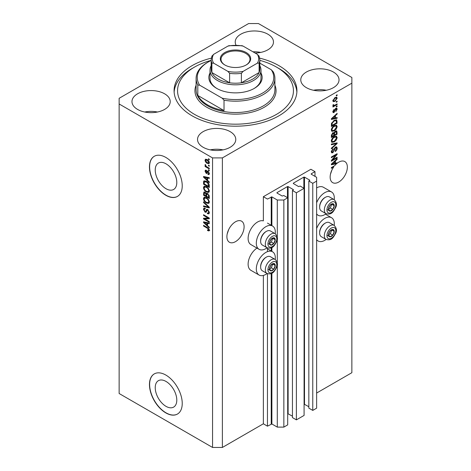 <?xml version="1.0" encoding="UTF-8"?>
<svg xmlns="http://www.w3.org/2000/svg" width="471" height="471" viewBox="0 0 471 471"><rect width="100%" height="100%" fill="white"/><g stroke="black" fill="none" stroke-linecap="round" stroke-linejoin="round"><path stroke-width="0.71" d="M314.987 171.632L310.889 169.266L263.36 196.707L267.457 199.068L271.885 196.896L277.289 200.016L283.848 200.016L287.699 197.791L283.766 195.524L282.206 196.042L276.966 193.016L276.966 192.639L287.451 186.581L288.111 186.581L293.351 189.607L292.45 190.508L296.383 192.78L304.089 188.329L300.157 186.063L298.596 186.581L293.351 183.555L293.351 183.172L303.842 177.12L304.496 177.12L309.741 180.146L308.841 181.047L312.773 183.313L316.624 181.094L316.624 177.308L311.213 174.188L311.213 173.805L314.987 171.632L314.987 176.36M311.213 173.805L311.213 174.188M308.841 181.047L308.841 408.133L312.773 410.406L316.624 408.18L316.624 181.094M312.773 410.406L312.773 183.313M304.089 404.136L308.841 406.714M293.351 183.172L293.351 183.555M292.45 190.508L292.45 417.6L296.383 419.867L304.089 415.422L304.089 188.329M296.383 419.867L296.383 192.78M287.699 413.597L292.45 416.176M276.966 192.639L276.966 193.016M222.389 447.45L222.389 157.909L351.861 83.161L351.861 77.485L258.444 23.55L248.611 23.55L119.139 98.298L119.139 393.515L212.556 447.45L222.389 447.45L263.36 423.794L267.457 426.161L271.885 423.982L277.289 427.109L283.848 427.109L287.699 424.883L287.699 197.791M283.848 427.109L283.848 200.016M277.289 427.109L277.289 264.802M277.289 263.018L277.289 239.062M277.289 237.278L277.289 200.016M267.457 426.161L267.457 273.686M267.457 251.655L267.457 247.952M263.36 423.794L263.36 275.435M267.128 247.793A13.441 7.76 -60 0 1 265.821 248.653A13.441 7.76 -60 0 1 259.097 249.318L250.902 244.584A13.441 7.76 -60 0 1 248.841 233.816A13.441 7.76 -60 0 1 257.625 221.971A13.441 7.76 -60 0 1 263.36 220.881L263.36 196.707M155.23 387.668A15.249 8.808 -120 0 0 161.883 403.017A15.249 8.808 -120 0 0 173.634 407.103A15.249 8.808 -120 0 0 176.796 400.12A15.249 8.808 -120 0 0 170.137 384.772A15.249 8.808 -120 0 0 158.386 380.686A15.249 8.808 -120 0 0 155.23 387.668M155.23 170.043A15.249 8.808 -120 0 0 161.883 185.386A15.249 8.808 -120 0 0 173.634 189.472A15.249 8.808 -120 0 0 176.796 182.495A15.249 8.808 -120 0 0 170.137 167.146A15.249 8.808 -120 0 0 158.386 163.06A15.249 8.808 -120 0 0 155.23 170.043M149.46 166.899A23.179 13.382 -120 0 0 159.575 190.225A23.179 13.382 -120 0 0 177.437 196.431A23.179 13.382 -120 0 0 182.236 185.821A23.179 13.382 -120 0 0 172.121 162.501A23.179 13.382 -120 0 0 154.258 156.29A23.179 13.382 -120 0 0 149.46 166.899M154.341 156.242A23.179 13.382 -120 0 0 149.625 166.805A23.179 13.382 -120 0 0 159.687 190.072A23.179 13.382 -120 0 0 177.52 196.383M149.46 384.53A23.179 13.382 -120 0 0 159.575 407.851A23.179 13.382 -120 0 0 177.437 414.062A23.179 13.382 -120 0 0 182.236 403.453A23.179 13.382 -120 0 0 172.121 380.126A23.179 13.382 -120 0 0 154.258 373.915A23.179 13.382 -120 0 0 149.46 384.53M154.341 373.868A23.179 13.382 -120 0 0 149.625 384.43A23.179 13.382 -120 0 0 159.687 407.703A23.179 13.382 -120 0 0 177.52 414.015M227.187 233.946L228.735 229.483M226.898 236.683A12.169 7.024 120 0 0 229.418 242.253A12.169 7.024 120 0 0 238.791 238.991A12.169 7.024 120 0 0 244.102 226.745A12.169 7.024 120 0 0 241.582 221.176A12.169 7.024 120 0 0 232.209 224.437A12.169 7.024 120 0 0 226.898 236.683M330.436 174.335L331.984 169.872M333.156 166.563L333.751 166.905A12.169 7.024 120 0 0 330.147 177.072A12.169 7.024 120 0 0 332.667 182.642A12.169 7.024 120 0 0 342.04 179.38A12.169 7.024 120 0 0 347.351 167.134A12.169 7.024 120 0 0 344.831 161.565A12.169 7.024 120 0 0 337.112 163.296L336.588 162.995M255.099 53.035A19.123 11.039 0 0 0 273.468 42.001A19.123 11.039 0 0 0 267.869 34.195A19.123 11.039 0 0 0 247.028 31.804A19.123 11.039 0 0 0 235.223 42.001A19.123 11.039 0 0 0 236.024 45.157M260.722 52.411A19.123 11.039 0 0 0 252.974 51.804M164.62 93.806A19.123 11.039 0 0 0 143.779 91.409A19.123 11.039 0 0 0 131.974 101.612A19.123 11.039 0 0 0 137.579 109.419A19.123 11.039 0 0 0 158.415 111.81A19.123 11.039 0 0 0 170.219 101.612A19.123 11.039 0 0 0 164.62 93.806M157.473 112.021A19.123 11.039 0 0 0 144.727 112.021M230.172 131.65A19.123 11.039 0 0 0 209.336 129.26A19.123 11.039 0 0 0 197.532 139.457A19.123 11.039 0 0 0 203.131 147.264A19.123 11.039 0 0 0 223.972 149.66A19.123 11.039 0 0 0 235.777 139.457A19.123 11.039 0 0 0 230.172 131.65M223.024 149.866A19.123 11.039 0 0 0 210.278 149.866M333.421 72.045A19.123 11.039 0 0 0 312.585 69.649A19.123 11.039 0 0 0 300.781 79.846A19.123 11.039 0 0 0 306.38 87.653A19.123 11.039 0 0 0 327.221 90.049A19.123 11.039 0 0 0 339.026 79.846A19.123 11.039 0 0 0 333.421 72.045M326.273 90.255A19.123 11.039 0 0 0 313.527 90.255M275.235 259.486A13.441 7.76 120 0 0 272.538 251.773A13.441 7.76 120 0 0 265.821 252.438A13.441 7.76 120 0 0 257.036 264.284A13.441 7.76 120 0 0 259.097 275.052A13.441 7.76 120 0 0 265.821 274.387A13.441 7.76 120 0 0 267.128 273.533M259.097 249.318A13.441 7.76 -60 0 1 257.036 238.544A13.441 7.76 -60 0 1 265.821 226.698A13.441 7.76 -60 0 1 272.538 226.033A13.441 7.76 -60 0 1 275.235 233.746M316.624 228.517A13.441 7.76 -60 0 1 324.819 218.373A13.441 7.76 -60 0 1 331.543 217.708A13.441 7.76 -60 0 1 334.233 225.421M326.126 239.468A13.441 7.76 -60 0 1 324.819 240.328A13.441 7.76 -60 0 1 318.096 240.993A13.441 7.76 -60 0 1 316.624 239.645M334.233 199.686A13.441 7.76 120 0 0 331.543 191.968A13.441 7.76 120 0 0 324.819 192.639A13.441 7.76 120 0 0 316.624 202.783M316.624 213.905A13.441 7.76 120 0 0 318.096 215.253A13.441 7.76 120 0 0 324.819 214.588A13.441 7.76 120 0 0 326.126 213.728M211.302 58.139A61.418 35.46 0 0 0 174.082 90.732A61.418 35.46 0 0 0 192.068 115.801A61.418 35.46 0 0 0 259.003 123.49A61.418 35.46 0 0 0 296.918 90.732A61.418 35.46 0 0 0 278.932 65.657A61.418 35.46 0 0 0 259.698 58.139M335.876 163.166A12.169 7.024 120 0 0 335.823 163.213L336.647 163.684A12.169 7.024 120 0 0 334.71 165.662L331.372 167.588L331.372 168.277L333.751 166.905M336.647 163.684L331.372 164.785L331.372 164.114L337.112 158.686L337.112 159.398L335.399 160.97L335.399 163.284L337.112 162.872L337.112 163.296M332.544 159.857L337.112 157.22L337.112 157.909L331.372 161.223L331.372 160.487L335.947 155.053L331.372 157.697L331.372 157.008L337.112 153.693L337.112 154.435L332.544 159.857L332.114 159.61M335.517 147.046L336.712 146.911L337.183 148.171C337.112 149.607 336.465 150.72 335.246 151.503L335.175 150.855L336.512 148.495L336.206 147.647L335.535 147.723L332.873 152.704L331.755 152.845L331.301 151.686L333.015 148.665L333.085 149.307L331.973 151.279L332.249 152.08L333.468 151.456L334.145 148.86L335.517 147.046M331.372 144.079L337.112 142.854L337.112 143.561L331.372 148.854L331.372 148.147L336.441 143.631L331.372 144.791L331.372 144.079M336.306 136.166L337.183 137.609L336.282 140.081L334.316 141.889L331.908 142.348L331.301 141.006C331.596 139.033 332.579 137.597 334.245 136.684L336.6 136.29M336.306 125.156L337.183 126.599L336.282 129.072L334.316 130.879L331.908 131.338L331.301 129.996C331.596 128.024 332.579 126.587 334.245 125.675L336.6 125.274M335.399 117.95L337.112 117.538L337.112 118.256L331.372 119.451L331.372 118.78L337.112 113.352L337.112 114.07L335.399 115.636L335.399 117.95L334.728 117.562M336.288 95.248L337.112 94.771L337.112 95.46L336.288 95.937L336.288 95.248M316.624 393.044L351.861 372.702L351.861 83.161M331.543 191.968L323.347 187.24A13.441 7.76 120 0 0 316.624 187.905M256.989 248.099A13.441 7.76 120 0 0 248.723 259.963A13.441 7.76 120 0 0 250.902 270.325L259.097 275.052M334.981 97.638L336.759 97.256L337.183 98.215L335.022 101.312L333.285 101.659L332.862 100.706L334.981 97.638M336.288 101.612L337.112 101.135L337.112 101.824L336.288 102.301L336.288 101.612M334.946 105.139L337.112 103.891L337.112 104.58L332.938 106.988L332.938 106.299L333.603 105.916L332.862 105.528L333.085 104.75L333.686 104.662L334.098 105.51L334.946 105.139M332.867 105.486L333.603 105.916L332.862 105.528M333.044 104.85L334.098 105.51M336.288 106.34L337.112 105.869L337.112 106.558L336.288 107.029L336.288 106.34M335.841 108.324L336.806 108.195L337.183 109.172L335.847 111.592L336.588 109.472L335.941 108.954L334.051 112.54L333.221 112.64L332.862 111.698L334.057 109.437L333.462 111.327L333.968 111.898L335.841 108.324M335.564 108.43L336.382 108.901L335.405 108.642M332.832 111.456L333.968 111.898M334.21 120.358L336.63 119.852L337.112 123.161L331.372 126.469L331.478 123.49L334.21 120.358M335.429 131.097L336.712 130.903L337.112 134.17L331.372 137.479L331.372 135.43L332.814 132.775L334.021 132.822L335.429 131.097M204.714 218.927L209.277 221.564L209.277 222.253L203.543 218.938L203.543 218.208L208.111 218.055L203.543 215.412L203.543 214.723L209.277 218.038L209.277 218.774L204.714 218.927L205.533 218.456L209.277 218.326M207.093 209.324L206.31 209.778L207.682 209.548L209.354 212.598L208.841 213.887L207.417 213.693L207.34 212.963L208.3 213.08L208.682 212.15L207.699 210.243L207.105 210.166L206.08 212.274L205.038 212.15L203.466 209.318L203.943 208.111L205.179 208.276L205.256 209.006L204.426 208.9L204.137 209.683L205.05 211.467L205.633 211.591L206.639 209.401M203.543 201.794L209.277 207.193L209.277 207.905L203.543 206.575L203.543 205.868L208.606 207.199L203.543 202.512L203.543 201.794M209.354 202.035L208.453 203.472L206.486 203.007C204.779 202.1 203.772 200.646 203.466 198.638L204.073 197.302L206.416 197.72L208.476 199.58L209.354 202.035M209.354 191.026L208.453 192.462L206.486 191.997C204.779 191.091 203.772 189.636 203.466 187.623L204.073 186.292L206.416 186.71L208.476 188.571L209.354 191.026M208.459 165.091L209.277 165.568L209.277 166.251L208.459 165.78L208.459 165.091M207.152 159.604C208.394 160.234 209.124 161.276 209.354 162.725L208.924 163.678L207.193 163.331C205.968 162.695 205.25 161.665 205.032 160.234L205.462 159.286L207.152 159.604M209.354 230.154L208.947 230.955L207.564 230.555L207.487 229.824L208.682 229.736L208.247 228.8L203.543 225.992L203.543 225.309L207.434 227.552L209.354 230.154M209.342 229.63L208.523 230.107L209.23 229.424M119.139 103.979L212.556 157.909L222.389 157.909M212.556 447.45L212.556 157.909M207.564 180.316L209.277 181.883L209.277 182.595L203.543 177.173L203.543 176.501L209.277 177.697L209.277 178.409L207.564 177.997L207.564 180.316M208.005 171.197L209.354 173.599L208.994 174.541L208.011 174.47L207.935 173.74L208.535 173.793L208.759 173.21L208.111 171.944L207.729 171.886L206.981 173.44L206.221 173.352L205.032 171.138L205.403 170.172L206.221 170.255L206.298 170.985L205.627 171.456L206.139 172.61L207.163 171.05L208.005 171.197M206.298 170.985L205.627 171.456M206.139 172.61L207.305 172.121L207.687 171.05M208.459 169.737L209.277 170.214L209.277 170.896L208.459 170.425L208.459 169.737M207.116 166.981L209.277 168.229L209.277 168.918L205.109 166.51L205.109 165.821L205.774 166.21L205.032 164.968L205.256 164.45L206.263 166.369L207.116 166.981M208.459 158.727L209.277 159.198L209.277 159.887L208.459 159.416L208.459 158.727M206.38 181.353C208.076 182.218 209.042 183.613 209.277 185.55L209.277 187.499L203.543 184.19L203.649 181.329L204.02 180.858L206.38 181.353M206.834 193.222L206.186 193.593L207.593 193.493L209.277 196.472L209.277 198.509L203.543 195.2L203.919 192.038L204.985 192.162L206.186 193.593L206.433 193.304M207.564 225.644L209.277 227.21L209.277 227.929L203.543 222.5L203.543 221.829L209.277 223.024L209.277 223.743L207.564 223.331L207.564 225.644M209.766 230.484L208.382 230.078M208.282 230.142L207.564 230.555M208.712 228.535L208.247 228.8M204.137 225.65L203.543 225.992M204.591 176.919L203.543 177.173M209.277 177.738L208.382 177.526L207.564 177.997M207.711 177.914L207.711 177.367L206.893 177.838L204.137 177.178L206.893 179.698L206.893 177.838M207.564 179.316L206.893 179.698M204.844 176.772L204.137 177.178M209.289 174.135L208.011 174.47M208.83 173.993L208.794 173.64M209.271 172.916L208.759 173.21M208.594 171.668L208.111 171.944M208.412 171.491L207.729 171.886M207.293 172.992L206.221 173.352M207.04 172.875L206.604 172.539M205.862 170.914L205.032 171.138M205.851 170.661L205.915 170.143M206.957 172.139L207.305 172.121L206.957 172.139M209.053 170.084L208.459 170.425M205.703 166.169L205.109 166.51M205.503 164.697L205.032 164.968M209.053 159.068L208.459 159.416M209.248 163.313L208.276 163.001M207.852 162.948L207.193 163.331M205.868 160.046L205.032 160.234M205.851 159.757L205.957 159.174M206.928 159.486L205.627 160.593L207.187 162.642L208.488 162.931L208.759 162.365L207.187 160.317L205.892 160.034M208.488 162.931L209.336 162.442M207.746 159.993L207.187 160.317M209.265 162.071L208.759 162.365M209.053 165.439L208.459 165.78M209.277 186.551L208.83 186.298M204.214 183.802L203.543 184.19M204.361 181.847L204.467 180.858L203.649 181.329M205.798 181.052L204.326 181.853L204.214 183.89L208.606 186.428L207.77 183.107L206.369 182.036L204.326 181.853L203.543 182.324M209.277 186.039L208.606 186.428M206.94 181.706L206.369 182.036M208.223 182.848L207.77 183.107M209.23 184.885L208.606 185.244M209.271 191.985L207.305 191.52M207.134 191.62L206.486 191.997M204.29 187.334L203.466 187.623M204.284 187.152L204.544 186.151M205.921 186.451L204.591 187.028L205.103 186.928L204.137 188.006C204.385 189.554 205.173 190.655 206.492 191.314L208.229 191.626L208.682 190.643C208.441 189.136 207.682 188.053 206.398 187.387L205.103 186.928L205.921 186.451M208.229 191.626L209.348 190.855M206.963 187.058L206.398 187.387M209.277 190.302L208.682 190.643M209.277 197.567L208.83 197.308M206.598 196.018L206.151 195.759M204.214 194.811L203.543 195.2M204.361 192.851L204.443 191.956M207.729 193.575L206.857 194.076L206.598 196.272L208.606 197.437L208.535 195.359L207.599 194.187L206.857 194.076M206.745 194.199L206.645 193.328M204.214 194.9L205.927 195.889L205.868 193.964L205.079 192.904L204.432 192.798L204.214 194.9M206.598 195.5L205.927 195.889M205.562 192.621L205.079 192.904M206.692 193.493L205.868 193.964M209.277 197.049L208.606 197.437M208.129 193.881L207.599 194.187M209.03 195.076L208.535 195.359M209.218 195.718L208.606 196.071M209.271 202.995L207.305 202.536M207.134 202.63L206.486 203.007M204.29 198.344L203.466 198.638M204.284 198.161L204.544 197.161M205.921 197.461L204.591 198.038L205.103 197.938L204.137 199.015C204.385 200.564 205.173 201.665 206.492 202.324L208.229 202.636L208.682 201.659C208.441 200.146 207.682 199.062 206.398 198.397L205.103 197.938L205.921 197.461M208.229 202.636L209.348 201.865M206.963 198.067L206.398 198.397M209.277 201.311L208.682 201.659M209.277 207.24L208.747 207.116M205.221 206.298L204.361 206.098L203.543 206.575M209.024 206.957L208.606 207.199M204.014 202.242L203.543 202.512M209.171 213.528L208.235 213.222L207.417 213.693M208.3 213.08L209.348 212.374M209.271 211.809L208.682 212.15M208.217 209.948L207.699 210.243M206.404 211.885L205.856 211.673L205.038 212.15M204.29 209.024L203.466 209.318M204.284 208.847L204.432 208.017M207.134 209.307L206.457 211.114L205.633 211.591M204.938 218.797L204.361 218.467L203.543 218.938M208.712 217.708L208.111 218.055M204.137 215.07L203.543 215.412M204.591 222.247L203.543 222.5M209.277 223.071L208.382 222.86L207.564 223.331M207.711 223.248L207.711 222.701L206.893 223.172L204.137 222.512L206.893 225.032L206.893 223.172M207.564 224.643L206.893 225.032M204.844 222.106L204.137 222.512M336.512 95.118L337.112 95.46M336.265 97.156L336.365 97.738L337.183 98.215M334.363 100.929L335.022 101.312M333.939 100.982L332.968 101.294M332.944 100.088L333.462 100.382C333.674 101.1 334.198 101.183 335.022 100.623L336.588 98.539L335.293 97.468M332.879 100.429L333.709 100.906L333.462 100.382L335.022 98.304L334.463 97.974M336.588 98.539C336.371 97.821 335.852 97.744 335.022 98.304M336.512 101.483L337.112 101.824M336.512 104.232L337.112 104.58M333.839 105.522L333.38 105.787M336.512 106.21L337.112 106.558M336.294 108.136L336.365 108.701L337.183 109.172M335.064 109.042L335.564 109.331M333.521 111.857L333.233 112.063L334.051 112.54M333.233 112.063L332.92 112.204M333.633 109.796L334.133 110.084M332.944 111.032L333.462 111.327M336.288 117.738L337.112 118.256M336.288 117.785L334.728 118.109L334.728 116.249L331.973 118.769L334.728 118.115M334.098 118.239L332.803 118.509M331.861 118.71L331.372 118.81M336.641 113.799L337.112 114.07M334.963 115.383L335.399 115.636M334.575 115.748L334.575 116.166M331.608 118.562L331.973 118.769M334.304 116.007L334.728 116.249M336.117 119.722L336.288 120.735L337.112 121.206M336.441 122.772L337.112 123.161M331.82 125.268L331.372 125.527M334.81 120.046L336.094 120.576L334.857 120.028M332.043 125.398L336.441 122.86L336.441 121.677L335.605 120.505L334.204 121.053L332.161 123.231L332.043 125.398L331.372 125.009M331.413 123.867L332.043 124.232M331.666 122.949L332.161 123.231M333.633 120.723L334.204 121.053M335.852 128.824L336.282 129.072M333.68 130.514L334.316 130.879M332.903 130.714L331.56 131.015M336.117 125.121L336.365 126.128L337.183 126.599M331.384 129.26L332.414 130.602L334.328 130.184L336.512 126.993L336.064 126.004L334.74 125.416M331.301 129.837L332.414 130.602M332.479 127.146L332.932 127.406L331.973 129.602M333.668 126.045L334.233 126.369L332.932 127.406M336.064 126.004L334.233 126.369M336.188 130.814L336.288 131.745M336.441 133.782L337.112 134.17M334.204 134.9L333.756 135.159M331.82 136.278L331.372 136.537M333.662 132.616L333.609 133.381M333.756 134.641L334.428 135.03L336.441 133.87L336.371 131.88L335.328 131.162M331.372 136.019L332.043 136.407L333.756 135.418L333.703 133.558L332.697 132.828M332.373 133.105L332.909 133.411L332.043 135.277L332.043 136.407M333.703 133.558L332.909 133.411M334.899 131.474L335.429 131.786L334.428 133.758L334.428 135.03M336.371 131.88L335.429 131.786M335.852 139.834L336.282 140.081M333.68 141.524L334.316 141.889M332.903 141.724L331.56 142.024M336.117 136.131L336.365 137.138L337.183 137.609M331.384 140.276L332.414 141.612L334.328 141.194L336.512 138.003L336.064 137.014L334.74 136.425M331.301 140.847L332.414 141.612M332.479 138.156L332.932 138.415L331.973 140.611M333.668 137.055L334.233 137.379L332.932 138.415M336.064 137.014L334.233 137.379M336.288 143.025L337.112 143.561M336.288 143.09L335.988 143.372M335.635 143.166L336.441 143.631M335.623 143.16L331.372 144.138M336.212 146.811L336.365 147.694L337.183 148.171M336.206 147.647L335.352 147.152M335.011 147.423L335.535 147.723M332.267 152.092L332.873 152.704M332.049 152.227L331.431 152.463M332.55 149.001L333.085 149.307M331.384 150.938L331.973 151.279M331.307 151.497L332.249 152.08M336.512 157.567L337.112 157.909M332.32 159.728L331.725 160.075M335.352 154.712L335.947 155.053M336.471 154.064L337.112 154.435M335.947 154.364L335.558 154.829M335.823 163.213L334.728 163.443L334.728 161.582L331.973 164.102L334.728 163.443M334.098 163.572L332.803 163.843M331.861 164.038L331.372 164.138M336.641 159.127L337.112 159.398M334.963 160.717L335.399 160.97M334.575 161.082L334.575 161.494M334.728 162.895L335.399 163.284M331.608 163.89L331.973 164.102M334.304 161.341L334.728 161.582M328.888 232.91A4.056 2.343 120 0 0 328.505 234.788A4.056 2.343 120 0 0 329.941 236.831A4.056 2.343 120 0 0 332.809 235.176A4.056 2.343 120 0 0 334.245 231.479A4.056 2.343 120 0 0 332.809 229.436A4.056 2.343 120 0 0 329.941 231.096A4.056 2.343 120 0 0 328.888 232.91M329.111 232.88L328.505 234.788L329.941 236.831L332.809 235.176L334.245 231.479L332.809 229.436L329.941 231.096L329.111 232.88M319.638 232.98L319.638 232.338A7.324 4.227 -60 0 1 320.333 228.947A7.324 4.227 -60 0 1 324.819 223.372L325.379 223.048A8.113 4.681 120 0 0 320.41 229.23A8.113 4.681 120 0 0 319.638 232.98A8.113 4.681 120 0 0 321.322 236.695L326.009 239.403A8.113 4.681 -60 0 1 325.096 231.932A8.113 4.681 -60 0 1 334.122 225.35L329.429 222.648A8.113 4.681 120 0 0 325.379 223.048M328.517 234.811L330.348 233.757L331.714 229.96M327.48 235.412L329.941 236.831M330.348 233.757L332.809 235.176M331.784 230.06L334.245 231.479M269.889 266.975A4.056 2.343 120 0 0 269.506 268.853A4.056 2.343 120 0 0 270.943 270.896A4.056 2.343 120 0 0 273.81 269.235A4.056 2.343 120 0 0 275.241 265.544A4.056 2.343 120 0 0 273.81 263.501A4.056 2.343 120 0 0 270.943 265.155A4.056 2.343 120 0 0 269.889 266.975M270.113 266.939L269.506 268.853L270.943 270.896L273.81 269.235L275.241 265.544L273.81 263.501L270.943 265.155L270.113 266.939M260.64 267.045L260.64 266.403A7.324 4.227 -60 0 1 261.334 263.012A7.324 4.227 -60 0 1 265.821 257.431L266.374 257.113A8.113 4.681 120 0 0 261.411 263.289A8.113 4.681 120 0 0 260.64 267.045A8.113 4.681 120 0 0 262.318 270.76L267.01 273.463A8.113 4.681 -60 0 1 266.097 265.997A8.113 4.681 -60 0 1 275.117 259.415L270.431 256.707A8.113 4.681 120 0 0 266.374 257.113M269.518 268.876L271.349 267.816L272.715 264.019M268.482 269.477L270.943 270.896M271.349 267.816L273.81 269.235M272.786 264.125L275.241 265.544M269.889 241.24A4.056 2.343 120 0 0 269.506 243.118A4.056 2.343 120 0 0 270.943 245.155A4.056 2.343 120 0 0 273.81 243.501A4.056 2.343 120 0 0 275.241 239.804A4.056 2.343 120 0 0 273.81 237.767A4.056 2.343 120 0 0 270.943 239.421A4.056 2.343 120 0 0 269.889 241.24M270.113 241.205L269.506 243.118L270.943 245.155L273.81 243.501L275.241 239.804L273.81 237.767L270.943 239.421L270.113 241.205M260.64 241.311L260.64 240.663A7.324 4.227 -60 0 1 261.334 237.272A7.324 4.227 -60 0 1 265.821 231.697L266.374 231.373A8.113 4.681 120 0 0 261.411 237.555A8.113 4.681 120 0 0 260.64 241.311A8.113 4.681 120 0 0 262.318 245.02L267.01 247.728A8.113 4.681 -60 0 1 266.097 240.257A8.113 4.681 -60 0 1 275.117 233.681L270.431 230.973A8.113 4.681 120 0 0 266.374 231.373M269.518 243.136L271.349 242.082L272.715 238.285M268.482 243.737L270.943 245.155M271.349 242.082L273.81 243.501M272.786 238.385L275.241 239.804M328.888 207.175A4.056 2.343 120 0 0 328.505 209.053A4.056 2.343 120 0 0 329.941 211.09A4.056 2.343 120 0 0 332.809 209.436A4.056 2.343 120 0 0 334.245 205.739A4.056 2.343 120 0 0 332.809 203.702A4.056 2.343 120 0 0 329.941 205.356A4.056 2.343 120 0 0 328.888 207.175M329.111 207.14L328.505 209.053L329.941 211.09L332.809 209.436L334.245 205.739L332.809 203.702L329.941 205.356L329.111 207.14M319.638 207.246L319.638 206.604A7.324 4.227 -60 0 1 320.333 203.213A7.324 4.227 -60 0 1 324.819 197.632L325.379 197.314A8.113 4.681 120 0 0 320.41 203.49A8.113 4.681 120 0 0 319.638 207.246A8.113 4.681 120 0 0 321.322 210.961L326.009 213.663A8.113 4.681 -60 0 1 325.096 206.198A8.113 4.681 -60 0 1 334.122 199.616L329.429 196.907A8.113 4.681 120 0 0 325.379 197.314M328.517 209.077L330.348 208.017L331.714 204.22M327.48 209.672L329.941 211.09M330.348 208.017L332.809 209.436M331.784 204.32L334.245 205.739M260.993 72.993A26.653 15.39 180 0 1 254.346 88.365A26.653 15.39 180 0 1 216.654 88.365L216.654 88.365A26.653 15.39 180 0 1 210.007 72.993M259.839 65.716A25.493 14.719 180 0 1 260.993 70.102A25.493 14.719 180 0 1 245.256 83.703A25.493 14.719 180 0 1 217.472 80.512A25.493 14.719 180 0 1 210.007 70.102L210.007 78.427A25.493 14.719 0 0 0 217.072 88.601M211.161 60.37A57.945 33.453 0 0 0 194.529 67.076A57.945 33.453 0 0 0 194.529 114.382A57.945 33.453 0 0 0 276.471 114.382A57.945 33.453 0 0 0 276.471 67.076L278.932 68.495A61.418 35.46 180 0 1 296.871 92.151M207.64 104.921A39.399 22.749 0 0 0 224.025 110.603L197.808 95.46A39.399 22.749 0 0 0 207.64 104.921M224.025 100.193L222.182 98.18A38.245 22.078 0 0 0 262.541 93.093A38.245 22.078 0 0 0 271.349 69.796L273.192 71.804A39.399 22.749 180 0 1 274.899 78.427A39.399 22.749 180 0 1 224.025 100.193L224.025 110.603M197.808 95.46L197.808 85.051A39.399 22.749 180 0 1 196.101 78.427A39.399 22.749 180 0 1 207.64 62.343L208.459 61.872A38.245 22.078 0 0 0 199.651 85.174L197.808 85.051M271.349 69.796L259.839 63.149M211.161 60.453A38.245 22.078 0 0 0 208.459 61.872M222.182 98.18L199.651 85.174M174.129 92.151A61.418 35.46 180 0 1 192.068 68.495L194.529 67.076M278.932 68.495L276.471 67.076A57.945 33.453 0 0 0 259.839 60.37M253.928 88.601A25.493 14.719 0 0 0 260.993 78.427L260.993 70.102M224.767 64.945L224.767 64.945A15.184 8.766 180 0 1 224.767 52.552A15.184 8.766 180 0 1 246.233 52.552A15.184 8.766 180 0 1 246.233 64.945A15.184 8.766 180 0 1 224.767 64.945M245.986 65.086A14.483 8.366 0 0 0 249.983 59.317A14.483 8.366 0 0 0 245.744 53.4A14.483 8.366 0 0 0 229.954 51.586A14.483 8.366 0 0 0 221.017 59.317A14.483 8.366 0 0 0 225.014 65.086M213.604 63.138L211.885 63.09A24.339 14.048 180 0 1 211.161 59.693L211.161 69.155A24.339 14.048 0 0 0 211.885 72.558A24.339 14.048 0 0 0 218.291 79.093A24.339 14.048 0 0 0 229.613 82.79A24.339 14.048 0 0 0 241.387 82.79A24.339 14.048 0 0 0 259.115 72.558A24.339 14.048 0 0 0 259.839 69.155L259.839 59.693A24.339 14.048 180 0 1 259.115 63.09L257.396 63.138A23.179 13.382 0 0 0 257.396 54.359L243.107 46.105A23.179 13.382 0 0 0 227.893 46.105L213.604 54.359A23.179 13.382 0 0 0 213.604 63.138L227.893 71.386A23.179 13.382 0 0 0 243.107 71.386L257.396 63.138M211.885 63.09L211.885 72.558L229.613 82.79L229.613 73.329L227.893 71.386M210.007 70.102A25.493 14.719 180 0 1 211.161 65.716M243.107 71.386L241.387 73.329L241.387 82.79L259.115 72.558L259.115 63.09M227.893 46.105L228.947 45.681L242.053 45.687L243.107 46.105M257.396 54.359L259.115 56.296M211.885 56.296L213.604 54.359M309.741 180.523L309.741 180.146M304.496 404.206L304.496 177.12M303.842 188.188L303.842 177.12M293.351 189.99L293.351 189.607M288.111 413.673L288.111 186.581M287.451 197.649L287.451 186.581M271.885 423.982L271.885 273.215M271.885 251.39L271.885 247.481M271.885 225.656L271.885 196.896M271.225 423.982L271.225 273.539M271.225 251.014L271.225 247.805M271.225 225.273L271.225 196.896M208.041 227.946L207.481 228.27M206.098 177.031L205.321 177.485M207.54 171.485L206.722 171.962M204.361 192.674L203.543 193.145M206.716 194.217L205.927 194.67M208.147 206.127L207.705 206.386M206.834 210.284L206.015 210.755M206.098 222.365L205.321 222.812M334.751 109.772L335.334 110.108M332.75 117.479L333.15 117.715M336.288 131.656L337.112 132.133M331.407 134.912L332.043 135.277M333.609 133.287L334.428 133.758M334.716 143.39L335.535 143.861M333.939 149.713L334.445 150.008M332.75 162.813L333.15 163.048M327.539 232.792A6.258 3.615 120 0 0 329.164 238.838A6.258 3.615 120 0 0 335.205 233.475A6.258 3.615 120 0 0 333.586 227.434A6.258 3.615 120 0 0 327.539 232.792M268.541 266.857A6.258 3.615 120 0 0 270.16 272.897A6.258 3.615 120 0 0 276.206 267.54A6.258 3.615 120 0 0 274.587 261.493A6.258 3.615 120 0 0 268.541 266.857M268.541 241.117A6.258 3.615 120 0 0 270.16 247.163A6.258 3.615 120 0 0 276.206 241.806A6.258 3.615 120 0 0 274.587 235.759A6.258 3.615 120 0 0 268.541 241.117M327.539 207.057A6.258 3.615 120 0 0 329.164 213.098A6.258 3.615 120 0 0 335.205 207.74A6.258 3.615 120 0 0 333.586 201.694A6.258 3.615 120 0 0 327.539 207.057M196.101 78.427L196.101 89.784A39.399 22.749 0 0 0 207.64 105.869A39.399 22.749 0 0 0 250.578 110.803A39.399 22.749 0 0 0 274.899 89.784L274.899 78.427M274.899 85.174A40.559 23.415 180 0 1 255.388 111.138A40.559 23.415 180 0 1 206.822 107.288A40.559 23.415 180 0 1 196.101 85.174M241.387 73.329A24.339 14.048 180 0 1 229.613 73.329M267.457 248.835L272.538 251.773M325.455 214.193L331.543 217.708M316.624 214.405L318.096 215.253M316.624 240.139L318.096 240.993M267.457 223.101L272.538 226.033M208.535 173.793L209.354 173.322M205.809 170.944L206.634 170.473M206.422 172.645L207.24 172.174M204.432 192.798L205.25 192.321M207.105 210.166L207.923 209.689M204.426 208.9L205.25 208.423M333.768 105.498L332.95 105.021M326.009 239.403C331.996 241.064 333.486 236.954 335.623 233.392C337.106 230.643 336.606 227.964 334.122 225.35M267.01 273.463C272.997 275.129 274.487 271.013 276.624 267.451C278.108 264.702 277.607 262.023 275.117 259.415M267.01 247.728C272.997 249.389 274.487 245.279 276.624 241.717C278.108 238.968 277.607 236.289 275.117 233.681M326.009 213.663C331.996 215.324 333.486 211.214 335.623 207.652C337.106 204.903 336.606 202.224 334.122 199.616M211.974 55.931L211.161 59.693M259.026 55.931L259.839 59.693"/></g></svg>
